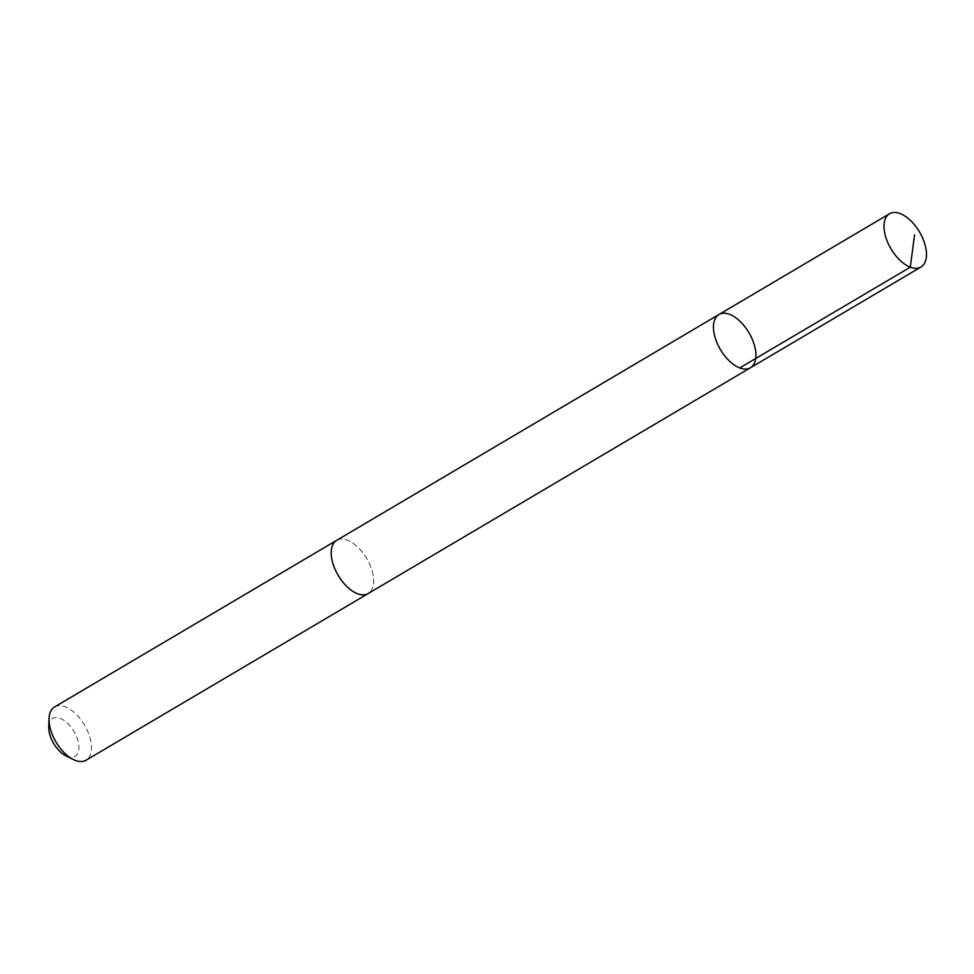 <?xml version="1.0" encoding="UTF-8"?>
<svg xmlns="http://www.w3.org/2000/svg" width="974" height="974" viewBox="0 0 974 974"><rect width="100%" height="100%" fill="white"/><g stroke="black" fill="none" stroke-linecap="round" stroke-linejoin="round"><path stroke-width="0.73" stroke-dasharray="4.87 3.65" d="M750.406 367.77A30.924 16.57 59.4 0 0 748.945 332.718A30.924 16.57 59.4 0 0 718.946 314.517M336.712 540.314A30.912 16.57 -120.6 0 1 363.46 553.609A30.912 16.57 -120.6 0 1 372.348 588.503A30.912 16.57 -120.6 0 1 368.16 593.556M337.126 540.071A30.924 16.57 -120.6 0 1 363.728 553.962A30.924 16.57 -120.6 0 1 372.348 588.503A30.924 16.57 -120.6 0 1 368.574 593.312M54.544 706.978A30.924 16.57 -120.6 0 1 81.305 720.285A30.924 16.57 -120.6 0 1 90.192 755.179A30.924 16.57 -120.6 0 1 86.016 760.244M48.7 726.616A22 11.785 -120.6 0 1 66.816 722.635A22 11.785 -120.6 0 1 77.957 752.792A22 11.785 -120.6 0 1 66.001 755.885"/><path stroke-width="1.46" d="M750.406 367.77L368.16 593.556A30.912 16.57 -120.6 0 1 341.424 580.261A30.912 16.57 -120.6 0 1 332.536 545.379A30.912 16.57 -120.6 0 1 336.712 540.314L718.946 314.517A30.924 16.57 59.4 0 0 714.77 319.582A30.924 16.57 59.4 0 0 723.658 354.475A30.924 16.57 59.4 0 0 750.406 367.77A30.924 16.57 59.4 0 0 748.945 332.718A30.924 16.57 59.4 0 0 718.946 314.517A30.924 16.57 59.4 0 0 714.77 319.582A30.924 16.57 59.4 0 0 723.658 354.475A30.924 16.57 59.4 0 0 750.406 367.77L920.978 267.022A30.924 16.57 -120.6 0 1 894.217 253.715A30.924 16.57 -120.6 0 1 885.329 218.821A30.924 16.57 -120.6 0 1 889.518 213.756A30.924 16.57 -120.6 0 1 916.266 227.052A30.924 16.57 -120.6 0 1 925.154 261.957A30.924 16.57 -120.6 0 1 920.978 267.022M368.574 593.312A30.924 16.57 -120.6 0 1 368.172 593.568A30.924 16.57 -120.6 0 1 338.173 575.366A30.924 16.57 -120.6 0 1 336.712 540.302A30.924 16.57 -120.6 0 1 337.126 540.071M368.172 593.568L86.016 760.244A30.924 16.57 -120.6 0 1 73.379 759.537A30.924 16.57 -120.6 0 1 49.065 718.386A30.924 16.57 -120.6 0 1 54.544 706.978L336.712 540.302M73.379 759.537L66.001 755.885A22 11.785 -120.6 0 1 48.7 726.616L49.065 718.386M914.562 234.892L910.3 267.18L739.741 367.928M718.946 314.517L889.518 213.756"/></g></svg>

